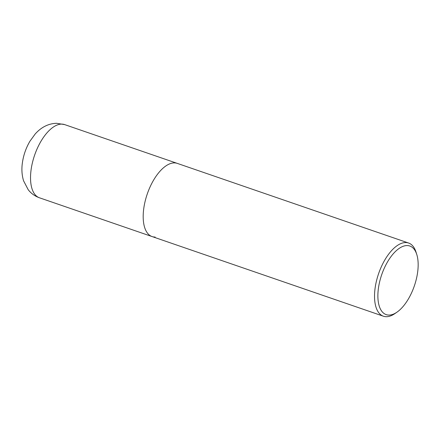 <?xml version="1.0" encoding="UTF-8"?>
<svg xmlns="http://www.w3.org/2000/svg" width="440" height="440" viewBox="0 0 440 440"><rect width="100%" height="100%" fill="white"/><g stroke="black" fill="none" stroke-linecap="round" stroke-linejoin="round"><path stroke-width="0.66" d="M155.144 237.05A38.698 18.409 -71 0 1 152.07 236.561A38.698 18.409 -71 0 1 146.273 197.065A38.698 18.409 -71 0 1 174.185 162.894A38.698 18.409 -71 0 1 177.265 163.383A38.698 18.409 109 0 0 174.185 162.894A38.698 18.409 109 0 0 146.273 197.065A38.698 18.409 109 0 0 152.07 236.561L39.413 197.774C34.887 196.163 31.158 193.485 28.221 189.75L23.562 180.791C21.89 175.203 21.483 169.329 22.341 163.174C23.408 155.375 25.922 148.082 29.893 141.29L35.178 133.996C41.322 127.122 48.455 123.552 56.579 123.299L64.614 124.592A38.698 18.409 109 0 0 61.534 124.108A38.698 18.409 109 0 0 33.616 158.274A38.698 18.409 109 0 0 39.413 197.774M396.908 312.213L394.818 313.649A38.698 18.409 -71 0 1 386.491 316.701A38.698 18.409 -71 0 1 383.411 316.217A38.698 18.409 -71 0 1 377.614 276.716A38.698 18.409 -71 0 1 405.526 242.55A38.698 18.409 -71 0 1 408.606 243.034A38.698 18.409 -71 0 1 416.014 252.087L416.779 254.502A36.278 17.254 -71 0 1 396.908 312.213A36.278 17.254 -71 0 1 389.098 315.079A36.278 17.254 -71 0 1 379.962 280.5A36.278 17.254 -71 0 1 406.945 245.559A36.278 17.254 -71 0 1 416.779 254.502M408.606 243.034L64.614 124.592M383.411 316.217L152.07 236.561"/></g></svg>

